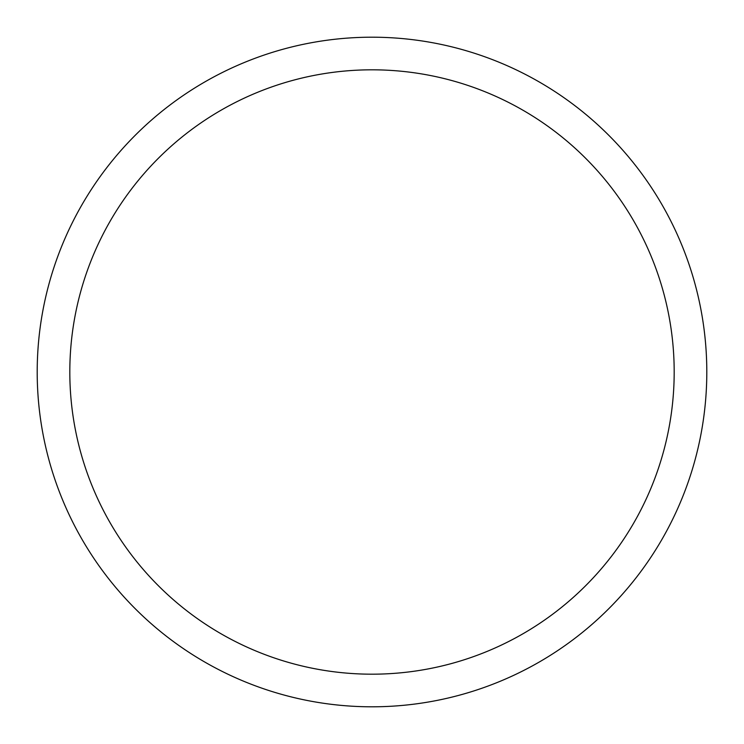 <?xml version="1.0" encoding="UTF-8"?>
<svg xmlns="http://www.w3.org/2000/svg" width="744" height="744" viewBox="0 0 744 744"><rect width="100%" height="100%" fill="white"/><g stroke="black" fill="none" stroke-linecap="round" stroke-linejoin="round"><path stroke-width="1.12" d="M372 37.2A334.8 334.8 0 0 1 706.8 372A334.8 334.8 0 0 1 372 706.8A334.8 334.8 0 0 1 37.2 372A334.8 334.8 0 0 1 372 37.2A334.8 334.8 0 0 1 706.8 372A334.8 334.8 0 0 1 372 706.8A334.8 334.8 0 0 1 37.2 372A334.8 334.8 0 0 1 372 37.2M372 69.815A302.185 302.185 0 0 1 674.185 372A302.185 302.185 0 0 1 372 674.185A302.185 302.185 0 0 1 69.815 372A302.185 302.185 0 0 1 372 69.815"/></g></svg>
